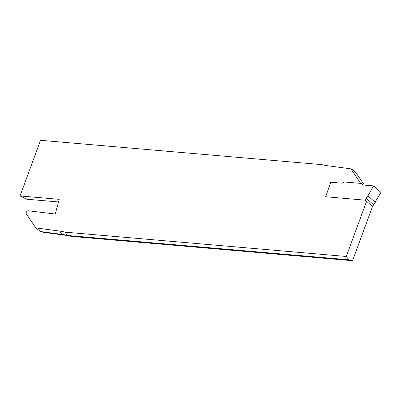 <?xml version="1.0" encoding="UTF-8"?>
<svg xmlns="http://www.w3.org/2000/svg" width="401" height="401" viewBox="0 0 401 401"><rect width="100%" height="100%" fill="white"/><g stroke="black" fill="none" stroke-linecap="round" stroke-linejoin="round"><path stroke-width="0.6" d="M365.331 200.179L372.689 206.645L373.572 204.741L366.208 198.279L365.331 200.179L325.702 196.751L330.75 182.209L342.008 183.182L344.243 181.964L361.351 183.442L363.136 185.011M361.351 183.442L362.329 184.941L373.587 185.914L380.95 192.38L373.572 204.741M373.587 185.914L367.917 195.883L375.281 202.345M367.917 195.883L366.208 198.279M58.516 201.969L26.682 199.212L20.05 195.949L59.223 199.337L55.258 214.039L28.245 210.751C26.586 211.177 25.935 212.204 26.281 213.833L35.854 227.913L40.516 231.527L62.315 234.43L65.904 235.317A80.551 53.559 124 0 1 69.288 235.903M360.705 183.387L350.95 168.851L352.564 169.473L356.113 172.936L364.399 185.122M35.854 227.913L59.629 231.081A80.551 53.559 124 0 1 64.897 232.134L346.279 256.475L348.965 259.823L67.508 235.472L71.172 236.364L352.554 260.705L372.454 206.62M65.904 235.317L43.248 232.294L40.516 231.527M366.584 201.282L346.279 256.475M20.05 195.949L40.526 140.295L321.913 164.636A80.551 53.559 124 0 0 322.835 164.871A80.551 53.559 124 0 0 327.176 165.683L350.95 168.851M348.965 259.823L352.554 260.705M324.058 165.162L321.913 164.636M59.629 231.081L62.315 234.43A79.192 52.656 -56 0 1 66.551 235.222A79.192 52.656 -56 0 1 67.508 235.472L64.897 232.134M361.08 183.422L360.529 182.931"/></g></svg>
